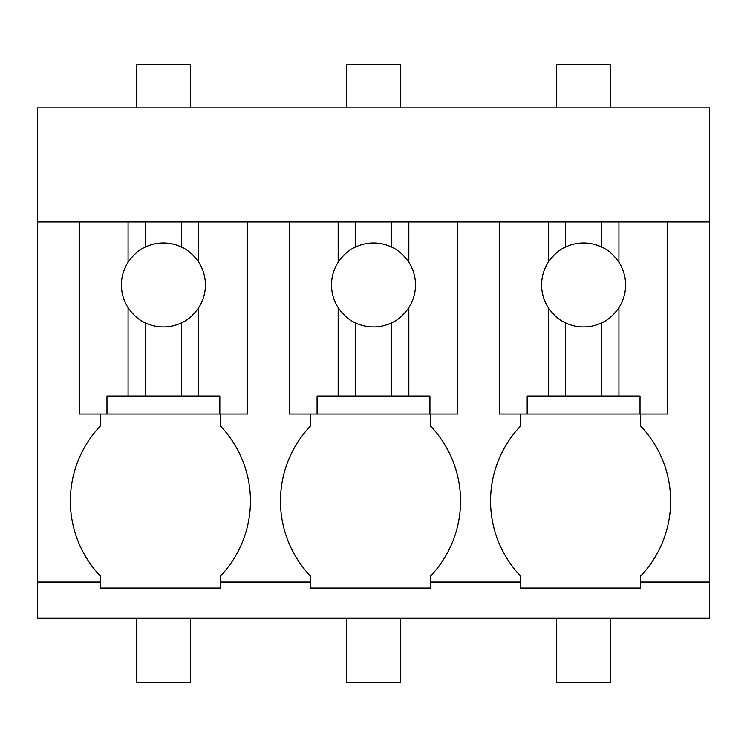 <?xml version="1.0" encoding="UTF-8"?>
<svg xmlns="http://www.w3.org/2000/svg" width="747" height="747" viewBox="0 0 747 747"><rect width="100%" height="100%" fill="white"/><g stroke="black" fill="none" stroke-linecap="round" stroke-linejoin="round"><path stroke-width="1.12" d="M37.35 582.09L37.35 221.934L709.65 221.934L709.65 618.105L37.35 618.105L37.35 582.09L100.378 582.09L100.378 576.086A108.801 108.801 0 0 1 100.378 426.023L100.378 414.015M37.35 221.934L37.35 107.885L709.65 107.885L709.65 221.934M100.378 582.09L100.378 588.094L220.43 588.094L220.43 582.09L310.472 582.09L310.472 588.094L430.524 588.094L430.524 582.09L520.566 582.09L520.566 588.094L640.618 588.094L640.618 582.09L709.65 582.09M220.43 582.09L220.43 576.086A108.801 108.801 0 0 0 220.43 426.023L220.43 414.015M310.472 582.09L310.472 576.086A108.801 108.801 0 0 1 310.472 426.023L310.472 414.015M640.618 414.015L640.618 426.023A108.801 108.801 0 0 1 640.618 576.086L640.618 582.09M520.566 582.09L520.566 576.086A108.801 108.801 0 0 1 520.566 426.023L520.566 414.015M430.524 414.015L430.524 426.023A108.801 108.801 0 0 1 430.524 576.086L430.524 582.09M79.369 221.934L79.369 414.015L106.98 414.015L106.98 396.013L198.739 396.013L198.739 307.652A41.991 41.991 0 0 0 198.739 262.272C193.51 254.802 187.73 249.713 181.418 247.024A41.991 41.991 0 0 0 145.394 247.024C139.082 249.713 133.302 254.802 128.073 262.272A41.991 41.991 0 0 0 128.073 307.652L128.073 396.013M128.073 221.934L128.073 262.272M145.394 221.934L145.394 247.024M181.418 221.934L181.418 247.024M198.739 221.934L198.739 262.272M247.444 221.934L247.444 414.015L219.833 414.015L219.833 396.013L198.739 396.013M198.739 307.652C193.51 315.122 187.73 320.202 181.418 322.9L181.418 396.013M128.073 307.652C133.302 315.122 139.082 320.202 145.394 322.9A41.991 41.991 0 0 0 181.418 322.9M106.98 414.015L219.833 414.015M145.394 322.9L145.394 396.013M289.462 221.934L289.462 414.015L317.073 414.015L317.073 396.013L408.833 396.013L408.833 307.652A41.991 41.991 0 0 0 408.833 262.272C403.604 254.802 397.824 249.713 391.512 247.024A41.991 41.991 0 0 0 355.488 247.024C349.176 249.713 343.396 254.802 338.167 262.272A41.991 41.991 0 0 0 338.167 307.652L338.167 396.013M338.167 221.934L338.167 262.272M355.488 221.934L355.488 247.024M391.512 221.934L391.512 247.024M408.833 221.934L408.833 262.272M457.537 221.934L457.537 414.015L429.927 414.015L429.927 396.013L408.833 396.013M408.833 307.652C403.604 315.122 397.824 320.202 391.512 322.9L391.512 396.013M338.167 307.652C343.396 315.122 349.176 320.202 355.488 322.9A41.991 41.991 0 0 0 391.512 322.9M317.073 414.015L429.927 414.015M355.488 322.9L355.488 396.013M499.556 221.934L499.556 414.015L527.167 414.015L527.167 396.013L618.927 396.013L618.927 307.652A41.991 41.991 0 0 0 618.927 262.272C613.698 254.802 607.918 249.713 601.606 247.024A41.991 41.991 0 0 0 565.582 247.024C559.27 249.713 553.49 254.802 548.261 262.272A41.991 41.991 0 0 0 548.261 307.652L548.261 396.013M548.261 221.934L548.261 262.272M565.582 221.934L565.582 247.024M601.606 221.934L601.606 247.024M618.927 221.934L618.927 262.272M667.631 221.934L667.631 414.015L640.02 414.015L640.02 396.013L618.927 396.013M618.927 307.652C613.698 315.122 607.918 320.202 601.606 322.9L601.606 396.013M548.261 307.652C553.49 315.122 559.27 320.202 565.582 322.9A41.991 41.991 0 0 0 601.606 322.9M527.167 414.015L640.02 414.015M565.582 322.9L565.582 396.013M136.393 107.885L136.393 64.363L190.42 64.363L190.42 107.885M346.487 107.885L346.487 64.363L400.513 64.363L400.513 107.885M556.58 107.885L556.58 64.363L610.607 64.363L610.607 107.885M190.42 618.105L190.42 682.637L136.393 682.637L136.393 618.105M400.513 618.105L400.513 682.637L346.487 682.637L346.487 618.105M610.607 618.105L610.607 682.637L556.58 682.637L556.58 618.105"/></g></svg>
